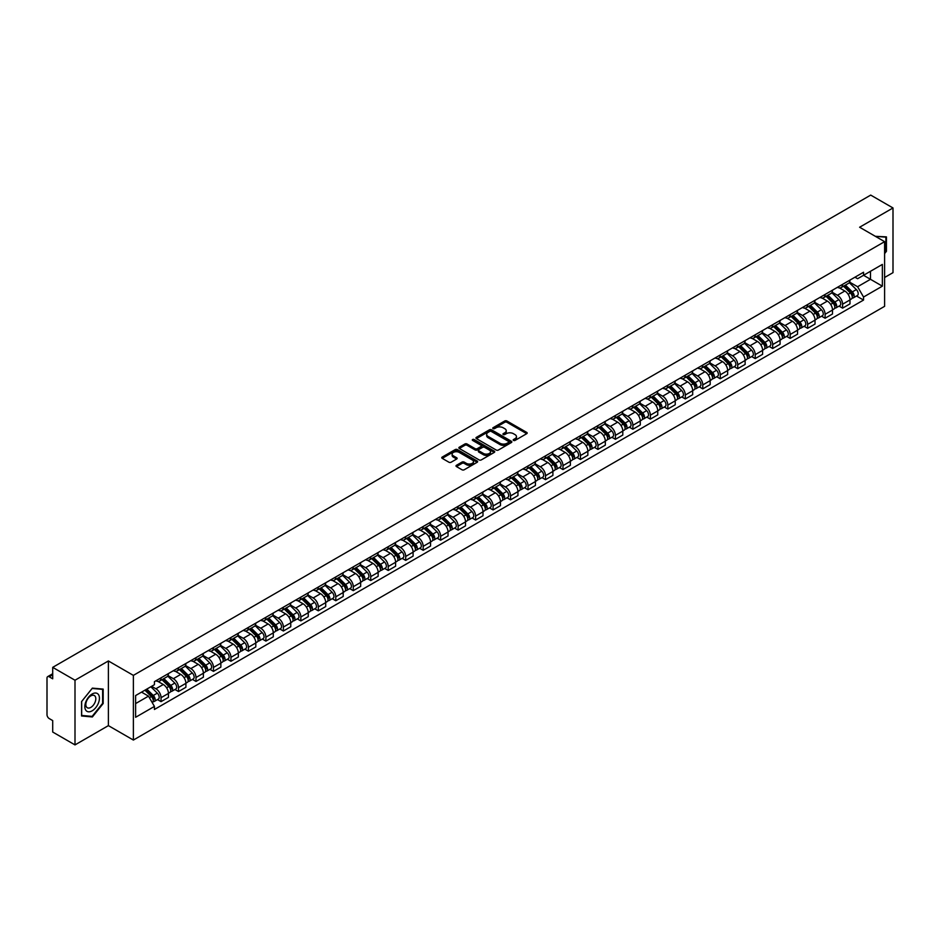 <?xml version="1.0" encoding="UTF-8"?>
<svg xmlns="http://www.w3.org/2000/svg" width="940" height="940" viewBox="0 0 940 940"><rect width="100%" height="100%" fill="white"/><g stroke="black" fill="none" stroke-linecap="round" stroke-linejoin="round"><path stroke-width="1.41" d="M513.499 440.425A1.093 0.623 0 0 0 515.038 440.425L526.717 433.681A1.551 0.893 0 0 0 527.176 433.046A1.551 0.893 0 0 0 526.717 432.412L506.93 420.991A1.551 0.893 0 0 0 504.733 420.991L493.042 427.735A1.093 0.623 0 0 0 494.581 428.616L496.097 427.747A4.982 2.879 0 0 1 503.135 427.747L504.78 428.699A4.982 2.879 0 0 1 506.237 430.731A4.982 2.879 0 0 1 504.78 432.764L503.276 433.634A1.093 0.623 0 0 0 504.815 434.527L506.319 433.657A4.982 2.879 0 0 1 513.357 433.657L515.014 434.609A4.982 2.879 0 0 1 516.471 436.63A4.982 2.879 0 0 1 515.014 438.663L513.499 439.544A1.093 0.623 0 0 0 513.499 440.425L513.499 439.544M456.452 465.3A1.551 0.893 0 0 0 456.006 465.935A1.551 0.893 0 0 0 456.452 466.569L462.01 469.777A1.551 0.893 0 0 0 464.207 469.777L477.179 462.28A1.551 0.893 0 0 0 477.638 461.646A1.551 0.893 0 0 0 477.179 461.011L457.392 449.59A1.551 0.893 0 0 0 455.195 449.59L442.211 457.075A1.551 0.893 0 0 0 441.765 457.71A1.551 0.893 0 0 0 442.211 458.344L448.921 462.221A1.551 0.893 0 0 0 451.118 462.221L456.676 459.014A1.551 0.893 0 0 0 457.134 458.379A1.551 0.893 0 0 0 456.676 457.745L453.35 455.829A4.16 2.397 0 0 1 452.128 454.126A4.16 2.397 0 0 1 454.702 451.905A4.16 2.397 0 0 1 459.237 452.422L472.268 459.954A4.16 2.397 0 0 1 473.478 461.646A4.16 2.397 0 0 1 470.916 463.866A4.16 2.397 0 0 1 466.381 463.349L464.207 462.092A1.551 0.893 0 0 0 462.01 462.092L456.452 465.3L456.452 466.569M133.374 675.378L108.394 660.961L75 680.231L52.711 667.353L870.71 195.097L893 207.963L859.618 227.233L884.599 241.662L133.374 675.378L133.374 740.05L884.599 306.334L884.599 241.662M496.203 450.037A1.551 0.893 0 0 0 498.4 450.037L511.384 442.54A1.551 0.893 0 0 0 511.83 441.906A1.551 0.893 0 0 0 511.384 441.271L491.585 429.839A1.551 0.893 0 0 0 489.388 429.839L476.416 437.335A1.551 0.893 0 0 0 475.957 437.97A1.551 0.893 0 0 0 476.416 438.604L496.203 450.037M473.055 440.66A1.093 0.623 0 0 1 474.16 440.813L494.264 452.422L481.304 459.907A1.551 0.893 0 0 1 479.106 459.907L459.319 448.474L464.865 445.29L464.865 443.997L459.319 447.205A1.551 0.893 0 0 0 458.861 447.839A1.551 0.893 0 0 0 459.319 448.474L459.319 447.205M464.865 445.29A1.551 0.893 0 0 1 467.062 445.29L467.062 443.997A1.551 0.893 0 0 0 464.865 443.997M467.062 443.997L475.088 448.639A1.551 0.893 0 0 0 477.297 448.639L480.974 446.512A1.551 0.893 0 0 0 481.433 445.877A1.551 0.893 0 0 0 480.974 445.243L472.62 440.413A1.093 0.623 0 0 1 474.16 439.521L494.276 451.141A1.551 0.893 0 0 1 494.734 451.776A1.551 0.893 0 0 1 494.276 452.41L494.276 451.141M75 680.231L75 744.903L52.711 732.037L52.711 720.592L49.244 718.583A3.173 1.833 -120 0 1 47 714.706L47 678.093A3.173 1.833 -120 0 1 47.658 676.647L52.711 673.721M884.599 277.488L893 272.647L893 207.963M75 744.903L108.394 725.633L133.374 740.05M52.711 667.353L52.711 678.809L49.244 676.8A3.173 1.833 -120 0 0 47.658 676.647M842.593 284.35A7.285 4.207 60 0 1 841.077 287.617L848.479 283.351A7.285 4.207 -120 0 0 849.983 280.073M832.1 292.199L837.434 295.278A7.285 4.207 60 0 1 842.593 304.207L849.983 299.93A7.285 4.207 -120 0 0 844.825 291.012L839.538 287.957M849.983 299.93L849.983 303.879L842.593 308.144L839.044 306.099M841.077 287.617A7.285 4.207 60 0 1 837.493 287.288M842.593 304.207L842.593 308.144M825.109 294.432A7.285 4.207 60 0 1 823.605 297.71L830.995 293.445A7.285 4.207 -120 0 0 832.511 290.166M821.572 316.193L825.109 318.237L832.511 313.972L832.511 310.024A7.285 4.207 -120 0 0 827.353 301.094L822.065 298.039M823.605 297.71A7.285 4.207 60 0 1 820.021 297.381M814.616 302.281L819.962 305.371A7.285 4.207 60 0 1 825.109 314.289L825.109 318.237M807.636 304.525A7.285 4.207 60 0 1 806.132 307.803L813.523 303.526A7.285 4.207 -120 0 0 815.027 300.26M804.088 326.286L807.636 328.33L815.027 324.053L815.027 320.117A7.285 4.207 -120 0 0 809.88 311.187L804.581 308.132M806.132 307.803A7.285 4.207 60 0 1 802.537 307.474M797.144 312.374L802.49 315.452A7.285 4.207 60 0 1 807.636 324.382L807.636 328.33M790.164 314.618A7.285 4.207 60 0 1 788.648 317.885L796.051 313.619A7.285 4.207 -120 0 0 797.555 310.353M786.616 336.367L790.164 338.412L797.555 334.147L797.555 330.198A7.285 4.207 -120 0 0 792.408 321.28L787.109 318.225M788.648 317.885A7.285 4.207 60 0 1 785.065 317.555M779.671 322.467L785.006 325.546A7.285 4.207 60 0 1 790.164 334.476L790.164 338.412M772.692 324.7A7.285 4.207 60 0 1 771.176 327.978L778.567 323.713A7.285 4.207 -120 0 0 780.082 320.434M769.143 346.461L772.692 348.505L780.082 344.24L780.082 340.292A7.285 4.207 -120 0 0 774.924 331.362L769.637 328.307M771.176 327.978A7.285 4.207 60 0 1 767.592 327.649M762.199 332.548L767.534 335.639A7.285 4.207 60 0 1 772.692 344.557L772.692 348.505M755.208 334.793A7.285 4.207 60 0 1 753.704 338.071L761.095 333.794A7.285 4.207 -120 0 0 762.61 330.528M751.671 356.554L755.208 358.598L762.61 354.321L762.61 350.385A7.285 4.207 -120 0 0 757.452 341.455L752.164 338.4M753.704 338.071A7.285 4.207 60 0 1 750.12 337.742M744.715 342.642L750.061 345.72A7.285 4.207 60 0 1 755.208 354.65L755.208 358.598M737.736 344.886A7.285 4.207 60 0 1 736.232 348.153L743.622 343.887A7.285 4.207 -120 0 0 745.126 340.621M734.187 366.635L737.736 368.68L745.126 364.414L745.126 360.466A7.285 4.207 -120 0 0 739.98 351.548L734.681 348.493M736.232 348.153A7.285 4.207 60 0 1 732.636 347.823M727.243 352.735L732.577 355.814A7.285 4.207 60 0 1 737.736 364.744L737.736 368.68M720.263 354.979A7.285 4.207 60 0 1 718.748 358.246L726.15 353.981A7.285 4.207 -120 0 0 727.654 350.702M716.715 376.728L720.263 378.773L727.654 374.508L727.654 370.56A7.285 4.207 -120 0 0 722.496 361.63L717.208 358.575M718.748 358.246A7.285 4.207 60 0 1 715.164 357.917M709.77 362.816L715.105 365.907A7.285 4.207 60 0 1 720.263 374.825L720.263 378.773M702.779 365.061A7.285 4.207 60 0 1 701.275 368.339L708.666 364.062A7.285 4.207 -120 0 0 710.182 360.796M699.243 386.822L702.779 388.866L710.182 384.601L710.182 380.653A7.285 4.207 -120 0 0 705.024 371.723L699.736 368.668M701.275 368.339A7.285 4.207 60 0 1 697.692 368.01M692.286 372.91L697.633 375.988A7.285 4.207 60 0 1 702.779 384.918L702.779 388.866M685.307 375.154A7.285 4.207 60 0 1 683.803 378.421L691.194 374.155A7.285 4.207 -120 0 0 692.698 370.889M681.759 396.903L685.307 398.948L692.698 394.683L692.698 390.735A7.285 4.207 -120 0 0 687.551 381.816L682.252 378.761M683.803 378.421A7.285 4.207 60 0 1 680.207 378.091M674.814 383.003L680.161 386.082A7.285 4.207 60 0 1 685.307 395.012L685.307 398.948M667.835 385.247A7.285 4.207 60 0 1 666.319 388.514L673.721 384.248A7.285 4.207 -120 0 0 675.226 380.97M664.286 406.997L667.835 409.041L675.226 404.776L675.226 400.828A7.285 4.207 -120 0 0 670.079 391.91L664.78 388.843M666.319 388.514A7.285 4.207 60 0 1 662.735 388.185M657.342 393.085L662.677 396.175A7.285 4.207 60 0 1 667.835 405.093L667.835 409.041M650.363 395.329A7.285 4.207 60 0 1 648.847 398.607L656.238 394.33A7.285 4.207 -120 0 0 657.753 391.064M646.814 417.09L650.363 419.134L657.753 414.869L657.753 410.921A7.285 4.207 -120 0 0 652.595 401.991L647.308 398.936M648.847 398.607A7.285 4.207 60 0 1 645.263 398.278M639.87 403.178L645.204 406.256A7.285 4.207 60 0 1 650.363 415.186L650.363 419.134M632.879 405.422A7.285 4.207 60 0 1 631.375 408.689L638.765 404.423A7.285 4.207 -120 0 0 640.269 401.157M629.342 427.171L632.879 429.228L640.281 424.951L640.281 421.003A7.285 4.207 -120 0 0 635.123 412.084L629.835 409.029M631.375 408.689A7.285 4.207 60 0 1 627.791 408.36M622.386 413.271L627.732 416.349A7.285 4.207 60 0 1 632.879 425.28L632.879 429.228M615.406 415.515A7.285 4.207 60 0 1 613.902 418.782L621.293 414.517A7.285 4.207 -120 0 0 622.797 411.238M611.858 437.264L615.406 439.309L622.797 435.044L622.797 431.096A7.285 4.207 -120 0 0 617.65 422.178L612.351 419.123M613.902 418.782A7.285 4.207 60 0 1 610.307 418.453M604.914 423.353L610.248 426.443A7.285 4.207 60 0 1 615.406 435.361L615.406 439.309M597.934 425.597A7.285 4.207 60 0 1 596.418 428.875L603.809 424.598A7.285 4.207 -120 0 0 605.325 421.332M594.386 447.358L597.934 449.402L605.325 445.137L605.325 441.189A7.285 4.207 -120 0 0 600.167 432.259L594.879 429.204M596.418 428.875A7.285 4.207 60 0 1 592.835 428.546M587.441 433.446L592.776 436.536A7.285 4.207 60 0 1 597.934 445.454L597.934 449.402M580.45 435.69A7.285 4.207 60 0 1 578.946 438.957L586.337 434.691A7.285 4.207 -120 0 0 587.853 431.425M576.913 457.439L580.45 459.495L587.853 455.219L587.853 451.282A7.285 4.207 -120 0 0 582.694 442.352L577.407 439.297M578.946 438.957A7.285 4.207 60 0 1 575.362 438.628M569.957 443.539L575.303 446.618A7.285 4.207 60 0 1 580.45 455.548L580.45 459.495M562.978 445.783A7.285 4.207 60 0 1 561.474 449.05L568.865 444.785A7.285 4.207 -120 0 0 570.369 441.506M559.429 467.532L562.978 469.577L570.369 465.312L570.369 461.364A7.285 4.207 -120 0 0 565.222 452.446L559.923 449.39M561.474 449.05A7.285 4.207 60 0 1 557.878 448.721M552.485 453.62L557.831 456.711A7.285 4.207 60 0 1 562.978 465.629L562.978 469.577M545.505 455.865A7.285 4.207 60 0 1 543.99 459.143L551.392 454.866A7.285 4.207 -120 0 0 552.896 451.599M541.957 477.626L545.505 479.67L552.896 475.405L552.896 471.457A7.285 4.207 -120 0 0 547.75 462.527L542.451 459.472M543.99 459.143A7.285 4.207 60 0 1 540.406 458.814M535.013 463.714L540.347 466.804A7.285 4.207 60 0 1 545.505 475.722L545.505 479.67M528.033 465.958A7.285 4.207 60 0 1 526.518 469.224L533.908 464.959A7.285 4.207 -120 0 0 535.424 461.693M524.485 487.707L528.033 489.764L535.424 485.487L535.424 481.55A7.285 4.207 -120 0 0 530.266 472.62L524.978 469.565M526.518 469.224A7.285 4.207 60 0 1 522.934 468.896M517.54 473.807L522.875 476.886A7.285 4.207 60 0 1 528.033 485.815L528.033 489.764M510.549 476.051A7.285 4.207 60 0 1 509.045 479.318L516.436 475.053A7.285 4.207 -120 0 0 517.94 471.774M507.013 497.801L510.549 499.845L517.952 495.58L517.952 491.632A7.285 4.207 -120 0 0 512.793 482.714L507.506 479.659M509.045 479.318A7.285 4.207 60 0 1 505.45 478.989M500.057 483.9L505.403 486.979A7.285 4.207 60 0 1 510.549 495.909L510.549 499.845M493.077 486.133A7.285 4.207 60 0 1 491.573 489.411L498.964 485.134A7.285 4.207 -120 0 0 500.468 481.868M489.529 507.894L493.077 509.938L500.468 505.673L500.468 501.725A7.285 4.207 -120 0 0 495.321 492.795L490.022 489.74M491.573 489.411A7.285 4.207 60 0 1 487.978 489.082M482.584 493.982L487.919 497.072A7.285 4.207 60 0 1 493.077 505.99L493.077 509.938M475.605 496.226A7.285 4.207 60 0 1 474.089 499.493L481.48 495.227A7.285 4.207 -120 0 0 482.995 491.961M472.056 517.975L475.605 520.032L482.995 515.755L482.995 511.818A7.285 4.207 -120 0 0 477.837 502.888L472.55 499.833M474.089 499.493A7.285 4.207 60 0 1 470.505 499.163M465.112 504.075L470.447 507.154A7.285 4.207 60 0 1 475.605 516.084L475.605 520.032M458.121 506.319A7.285 4.207 60 0 1 456.617 509.586L464.007 505.321A7.285 4.207 -120 0 0 465.523 502.042M454.584 528.069L458.121 530.113L465.523 525.848L465.523 521.9A7.285 4.207 -120 0 0 460.365 512.981L455.078 509.927M456.617 509.586A7.285 4.207 60 0 1 453.033 509.257M447.628 514.168L452.974 517.247A7.285 4.207 60 0 1 458.121 526.177L458.121 530.113M440.649 516.401A7.285 4.207 60 0 1 439.145 519.679L446.535 515.402A7.285 4.207 -120 0 0 448.039 512.135M437.1 538.162L440.649 540.206L448.039 535.941L448.039 531.993A7.285 4.207 -120 0 0 442.893 523.063L437.594 520.008M439.145 519.679A7.285 4.207 60 0 1 435.549 519.35M430.156 524.25L435.502 527.34A7.285 4.207 60 0 1 440.649 536.258L440.649 540.206M423.176 526.494A7.285 4.207 60 0 1 421.661 529.761L429.063 525.495A7.285 4.207 -120 0 0 430.567 522.229M419.628 548.243L423.176 550.299L430.567 546.023L430.567 542.086A7.285 4.207 -120 0 0 425.421 533.156L420.121 530.101M421.661 529.761A7.285 4.207 60 0 1 418.077 529.432M412.684 534.343L418.018 537.422A7.285 4.207 60 0 1 423.176 546.351L423.176 550.299M405.704 536.587A7.285 4.207 60 0 1 404.188 539.854L411.579 535.589A7.285 4.207 -120 0 0 413.095 532.31M402.156 558.337L405.704 560.381L413.095 556.116L413.095 552.168A7.285 4.207 -120 0 0 407.937 543.25L402.649 540.195M404.188 539.854A7.285 4.207 60 0 1 400.605 539.525M395.211 544.436L400.546 547.515A7.285 4.207 60 0 1 405.704 556.445L405.704 560.381M388.22 546.669A7.285 4.207 60 0 1 386.716 549.947L394.107 545.682A7.285 4.207 -120 0 0 395.611 542.404M384.683 568.43L388.22 570.474L395.611 566.209L395.611 562.261A7.285 4.207 -120 0 0 390.464 553.331L385.177 550.276M386.716 549.947A7.285 4.207 60 0 1 383.12 549.618M377.727 554.518L383.073 557.608A7.285 4.207 60 0 1 388.22 566.526L388.22 570.474M370.748 556.762A7.285 4.207 60 0 1 369.244 560.029L376.635 555.763A7.285 4.207 -120 0 0 378.139 552.497M367.199 578.523L370.748 580.567L378.139 576.29L378.139 572.354A7.285 4.207 -120 0 0 372.992 563.424L367.693 560.369M369.244 560.029A7.285 4.207 60 0 1 365.648 559.711M360.255 564.611L365.589 567.689A7.285 4.207 60 0 1 370.748 576.62L370.748 580.567M353.276 566.855A7.285 4.207 60 0 1 351.76 570.122L359.151 565.856A7.285 4.207 -120 0 0 360.666 562.578M349.727 588.605L353.276 590.649L360.666 586.384L360.666 582.436A7.285 4.207 -120 0 0 355.508 573.518L350.221 570.462M351.76 570.122A7.285 4.207 60 0 1 348.176 569.793M342.783 574.704L348.117 577.783A7.285 4.207 60 0 1 353.276 586.713L353.276 590.649M335.791 576.937A7.285 4.207 60 0 1 334.288 580.215L341.678 575.95A7.285 4.207 -120 0 0 343.194 572.672M332.255 598.698L335.791 600.742L343.194 596.477L343.194 592.529A7.285 4.207 -120 0 0 338.036 583.599L332.748 580.544M334.288 580.215A7.285 4.207 60 0 1 330.704 579.886M325.299 584.786L330.645 587.876A7.285 4.207 60 0 1 335.791 596.794L335.791 600.742M318.319 587.03A7.285 4.207 60 0 1 316.815 590.308L324.206 586.031A7.285 4.207 -120 0 0 325.71 582.765M314.771 608.791L318.319 610.836L325.71 606.559L325.71 602.622A7.285 4.207 -120 0 0 320.563 593.692L315.264 590.637M316.815 590.308A7.285 4.207 60 0 1 313.22 589.979M307.827 594.879L313.173 597.957A7.285 4.207 60 0 1 318.319 606.888L318.319 610.836M300.847 597.123A7.285 4.207 60 0 1 299.331 600.39L306.734 596.125A7.285 4.207 -120 0 0 308.238 592.858M297.299 618.873L300.847 620.917L308.238 616.652L308.238 612.704A7.285 4.207 -120 0 0 303.079 603.786L297.792 600.731M299.331 600.39A7.285 4.207 60 0 1 295.748 600.061M290.354 604.972L295.689 608.051A7.285 4.207 60 0 1 300.847 616.981L300.847 620.917M283.363 607.205A7.285 4.207 60 0 1 281.859 610.483L289.25 606.218A7.285 4.207 -120 0 0 290.766 602.939M279.826 628.966L283.375 631.01L290.766 626.745L290.766 622.797A7.285 4.207 -120 0 0 285.607 613.867L280.32 610.812M281.859 610.483A7.285 4.207 60 0 1 278.275 610.154M272.87 615.054L278.216 618.144A7.285 4.207 60 0 1 283.375 627.062L283.375 631.01M265.891 617.298A7.285 4.207 60 0 1 264.387 620.576L271.778 616.299A7.285 4.207 -120 0 0 273.282 613.033M262.354 639.059L265.891 641.104L273.282 636.827L273.282 632.89A7.285 4.207 -120 0 0 268.135 623.96L262.847 620.905M264.387 620.576A7.285 4.207 60 0 1 260.791 620.247M255.398 625.147L260.744 628.226A7.285 4.207 60 0 1 265.891 637.155L265.891 641.104M248.418 627.391A7.285 4.207 60 0 1 246.903 630.658L254.305 626.393A7.285 4.207 -120 0 0 255.809 623.126M244.87 649.141L248.418 651.185L255.809 646.92L255.809 642.972A7.285 4.207 -120 0 0 250.663 634.053L245.363 630.999M246.903 630.658A7.285 4.207 60 0 1 243.319 630.329M237.926 635.24L243.26 638.319A7.285 4.207 60 0 1 248.418 647.249L248.418 651.185M230.946 637.485A7.285 4.207 60 0 1 229.43 640.751L236.821 636.486A7.285 4.207 -120 0 0 238.337 633.207M227.398 659.234L230.946 661.278L238.337 657.013L238.337 653.065A7.285 4.207 -120 0 0 233.179 644.135L227.891 641.08M229.43 640.751A7.285 4.207 60 0 1 225.847 640.422M220.454 645.322L225.788 648.412A7.285 4.207 60 0 1 230.946 657.33L230.946 661.278M213.462 647.566A7.285 4.207 60 0 1 211.958 650.844L219.349 646.567A7.285 4.207 -120 0 0 220.865 643.301M209.925 669.327L213.462 671.371L220.865 667.106L220.865 663.158A7.285 4.207 -120 0 0 215.707 654.228L210.419 651.173M211.958 650.844A7.285 4.207 60 0 1 208.375 650.515M202.97 655.415L208.316 658.493A7.285 4.207 60 0 1 213.462 667.423L213.462 671.371M195.99 657.659A7.285 4.207 60 0 1 194.486 660.926L201.877 656.661A7.285 4.207 -120 0 0 203.381 653.394M192.442 679.409L195.99 681.453L203.381 677.188L203.381 673.24A7.285 4.207 -120 0 0 198.234 664.322L192.935 661.266M194.486 660.926A7.285 4.207 60 0 1 190.891 660.597M185.497 665.508L190.844 668.587A7.285 4.207 60 0 1 195.99 677.517L195.99 681.453M178.518 667.752A7.285 4.207 60 0 1 177.002 671.019L184.405 666.754A7.285 4.207 -120 0 0 185.909 663.476M174.969 689.502L178.518 691.546L185.909 687.281L185.909 683.333A7.285 4.207 -120 0 0 180.75 674.403L175.463 671.348M177.002 671.019A7.285 4.207 60 0 1 173.418 670.69M168.025 675.59L173.359 678.68A7.285 4.207 60 0 1 178.518 687.598L178.518 691.546M161.034 677.834A7.285 4.207 60 0 1 159.53 681.112L166.921 676.835A7.285 4.207 -120 0 0 168.436 673.569M157.497 699.595L161.046 701.639L168.436 697.374L168.436 693.426A7.285 4.207 -120 0 0 163.278 684.496L157.991 681.441M159.53 681.112A7.285 4.207 60 0 1 155.946 680.783M151.634 686.306L155.887 688.761A7.285 4.207 60 0 1 161.046 697.692L161.046 701.639M854.965 277.206L857.597 278.722L882.355 264.422L870.487 271.284L870.487 279.298L857.597 286.735L849.572 282.106M135.607 703.578L148.496 696.141L154.43 706.422L135.607 717.291L135.607 695.553L154.43 684.696L154.43 681.653L863.543 272.248L863.543 275.291L882.355 286.159L863.543 297.028L857.597 286.735M882.355 264.422L882.355 286.159M154.43 706.422L154.43 709.465L863.543 300.06L863.543 297.028M884.599 253.589L886.443 251.297L886.443 236.88L875.316 236.304L885.891 237.174L885.891 251.133L884.599 252.743M108.394 660.961L108.394 725.633M81.557 715.986L92.367 716.962L103.177 703.508L103.177 689.091L92.367 688.127L81.557 701.581L81.557 715.986M148.496 696.141L141.552 692.134M856.516 296.018L863.543 300.06M91.227 716.292L92.367 716.962M513.933 440.578L515.014 439.955A4.982 2.879 0 0 0 516.471 437.934L516.471 436.63M506.237 430.731L506.237 432.024A4.982 2.879 0 0 1 504.78 434.057L503.711 434.68M526.717 432.412L526.717 433.681L506.93 422.283A1.551 0.893 0 0 0 504.733 422.283L493.477 428.769M511.384 441.271L511.384 442.54L491.585 431.131A1.551 0.893 0 0 0 489.388 431.131L476.439 438.616M508.634 442.352A1.093 0.623 0 0 0 508.634 441.459L491.256 431.425A1.093 0.623 0 0 0 489.716 431.425L488.119 432.353A4.982 2.879 0 0 0 486.662 434.386A4.982 2.879 0 0 0 488.119 436.419L499.998 443.269A4.982 2.879 0 0 0 507.036 443.269L508.634 442.352L508.634 443.645A1.093 0.623 0 0 0 508.951 443.198L508.951 441.906M486.662 434.386L486.662 435.678A4.982 2.879 0 0 0 488.119 437.711L488.119 436.419M508.634 443.645L507.036 444.561A4.982 2.879 0 0 1 499.998 444.561L488.119 437.711M467.062 445.29L475.088 449.931A1.551 0.893 0 0 0 477.297 449.931L480.974 447.804A1.551 0.893 0 0 0 481.433 447.17L481.433 445.877M483.419 453.444A4.16 2.397 0 0 0 487.954 453.961A4.16 2.397 0 0 0 490.527 451.74A4.16 2.397 0 0 0 489.305 450.048L484.711 447.393A1.551 0.893 0 0 0 482.514 447.393L478.836 449.52A1.551 0.893 0 0 0 478.378 450.154A1.551 0.893 0 0 0 478.836 450.789L483.419 453.444L483.419 454.737A4.16 2.397 0 0 0 487.954 455.254A4.16 2.397 0 0 0 490.527 453.033L490.527 451.74M478.378 450.154L478.378 451.447A1.551 0.893 0 0 0 478.836 452.081L478.836 450.789M483.419 454.737L478.836 452.081M473.478 461.646L473.478 462.938A4.16 2.397 0 0 1 470.916 465.159A4.16 2.397 0 0 1 466.381 464.642L464.207 463.385A1.551 0.893 0 0 0 462.01 463.385L456.476 466.581M452.128 454.126L452.128 455.418A4.16 2.397 0 0 0 453.35 457.122L453.35 455.829M456.676 457.745L456.676 459.014L453.35 457.122M477.179 461.011L477.179 462.28L457.392 450.883A1.551 0.893 0 0 0 455.195 450.883L442.235 458.356L442.211 457.075M843.533 286.207L850.418 292.998A3.96 2.291 60 0 1 851.464 298.932L849.983 299.789M844.907 287.558L847.821 289.238M844.296 285.76L851.828 293.198A1.904 1.093 60 0 1 852.333 296.053A1.904 1.093 60 0 1 852.157 296.124M845.436 285.102L852.322 291.894A3.96 2.291 60 0 1 853.367 297.839A3.96 2.291 60 0 1 852.169 297.957M849.29 282.599L856.352 289.567A3.96 2.291 60 0 1 857.398 295.501L853.367 297.839M826.048 296.288L832.934 303.091A3.96 2.291 60 0 1 833.98 309.025L832.511 309.871M827.423 297.651L830.349 299.331M826.812 295.853L834.356 303.291A1.904 1.093 60 0 1 834.861 306.146A1.904 1.093 60 0 1 834.685 306.205M827.964 295.195L834.837 301.987A3.96 2.291 60 0 1 835.883 307.921A3.96 2.291 60 0 1 834.697 308.05M831.806 292.692L838.88 299.66A3.96 2.291 60 0 1 839.925 305.594L835.883 307.921M808.576 306.381L815.462 313.173A3.96 2.291 60 0 1 816.508 319.118L815.027 319.964M809.951 307.732L812.865 309.424M809.34 305.947L816.884 313.384A1.904 1.093 60 0 1 817.377 316.228A1.904 1.093 60 0 1 817.212 316.298M810.48 305.288L817.365 312.08A3.96 2.291 60 0 1 818.411 318.014A3.96 2.291 60 0 1 817.212 318.143M814.334 302.774L821.395 309.742A3.96 2.291 60 0 1 822.441 315.687L818.411 318.014M885.198 236.763L885.891 237.174M98.453 694.566A10.293 5.946 120 0 0 88.501 697.233A10.293 5.946 120 0 0 85.834 710.264A10.293 5.946 120 0 0 95.786 707.597A10.293 5.946 120 0 0 98.453 694.566M95.14 696.282A7.05 4.066 120 0 0 94.341 695.541A7.05 4.066 120 0 0 87.784 698.831A7.05 4.066 120 0 0 86.504 707.021A7.05 4.066 120 0 0 87.291 707.75A7.05 4.066 120 0 0 93.859 704.459A7.05 4.066 120 0 0 95.14 696.282M92.144 716.374L81.674 715.446L81.674 701.475L92.144 688.444L102.625 689.384L102.625 703.343L92.144 716.374M101.931 688.985L102.625 689.384M791.104 316.474L797.99 323.266A3.96 2.291 60 0 1 799.035 329.2L797.555 330.058M792.479 317.826L795.393 319.518M791.868 316.028L799.411 323.466A1.904 1.093 60 0 1 799.905 326.321A1.904 1.093 60 0 1 799.729 326.392M793.008 315.37L799.893 322.162A3.96 2.291 60 0 1 800.939 328.107A3.96 2.291 60 0 1 799.74 328.224M796.861 312.867L803.923 319.835A3.96 2.291 60 0 1 804.969 325.781L800.939 328.107M773.632 326.568L780.517 333.359A3.96 2.291 60 0 1 781.551 339.293L780.082 340.151M774.995 327.919L777.92 329.599M774.395 326.121L781.927 333.559A1.904 1.093 60 0 1 782.433 336.414A1.904 1.093 60 0 1 782.256 336.473M775.535 325.463L782.421 332.255A3.96 2.291 60 0 1 783.466 338.188A3.96 2.291 60 0 1 782.268 338.318M779.389 322.961L786.451 329.928A3.96 2.291 60 0 1 787.497 335.862L783.466 338.188M756.148 336.649L763.033 343.441A3.96 2.291 60 0 1 764.079 349.386L762.599 350.232M757.523 338.001L760.448 339.693M756.911 336.214L764.455 343.652A1.904 1.093 60 0 1 764.96 346.496A1.904 1.093 60 0 1 764.784 346.566M758.051 335.556L764.937 342.348A3.96 2.291 60 0 1 765.982 348.282A3.96 2.291 60 0 1 764.784 348.411M761.905 333.042L768.979 340.01A3.96 2.291 60 0 1 770.013 345.955L765.982 348.282M738.675 346.743L745.561 353.534A3.96 2.291 60 0 1 746.607 359.468L745.126 360.326M740.05 348.094L742.964 349.786M739.439 346.296L746.983 353.734A1.904 1.093 60 0 1 747.476 356.589A1.904 1.093 60 0 1 747.312 356.66M740.579 345.638L747.465 352.43A3.96 2.291 60 0 1 748.51 358.375A3.96 2.291 60 0 1 747.312 358.504M744.433 343.135L751.495 350.103A3.96 2.291 60 0 1 752.541 356.048L748.51 358.375M721.203 356.836L728.089 363.627A3.96 2.291 60 0 1 729.135 369.561L727.654 370.419M722.578 358.187L725.492 359.867M721.967 356.389L729.499 363.827A1.904 1.093 60 0 1 730.004 366.682A1.904 1.093 60 0 1 729.828 366.741M723.107 355.731L729.992 362.523A3.96 2.291 60 0 1 731.038 368.457A3.96 2.291 60 0 1 729.84 368.586M726.961 353.228L734.023 360.196A3.96 2.291 60 0 1 735.068 366.13L731.038 368.457M703.719 366.917L710.605 373.709A3.96 2.291 60 0 1 711.65 379.654L710.182 380.5M705.094 368.28L708.02 369.961M704.483 366.482L712.027 373.92A1.904 1.093 60 0 1 712.532 376.764A1.904 1.093 60 0 1 712.356 376.834M705.635 365.825L712.508 372.616A3.96 2.291 60 0 1 713.554 378.55A3.96 2.291 60 0 1 712.367 378.679M709.477 363.31L716.55 370.289A3.96 2.291 60 0 1 717.596 376.223L713.554 378.55M686.247 377.011L693.133 383.802A3.96 2.291 60 0 1 694.178 389.736L692.698 390.594M687.622 378.362L690.536 380.054M687.011 376.564L694.554 384.002A1.904 1.093 60 0 1 695.048 386.857A1.904 1.093 60 0 1 694.883 386.928M688.15 375.906L695.036 382.697A3.96 2.291 60 0 1 696.082 388.643A3.96 2.291 60 0 1 694.883 388.772M692.005 373.403L699.066 380.371A3.96 2.291 60 0 1 700.112 386.316L696.082 388.643M668.775 387.104L675.66 393.895A3.96 2.291 60 0 1 676.706 399.829L675.226 400.687M670.15 388.455L673.064 390.135M669.539 386.657L677.07 394.095A1.904 1.093 60 0 1 677.576 396.95A1.904 1.093 60 0 1 677.399 397.009M670.678 385.999L677.564 392.791A3.96 2.291 60 0 1 678.61 398.724A3.96 2.291 60 0 1 677.411 398.854M674.532 383.497L681.594 390.464A3.96 2.291 60 0 1 682.64 396.398L678.61 398.724M651.303 397.185L658.188 403.977A3.96 2.291 60 0 1 659.222 409.922L657.753 410.768M652.666 398.548L655.591 400.228M652.066 396.751L659.598 404.188A1.904 1.093 60 0 1 660.103 407.032A1.904 1.093 60 0 1 659.927 407.102M653.206 396.093L660.091 402.884A3.96 2.291 60 0 1 661.137 408.818A3.96 2.291 60 0 1 659.939 408.947M657.06 393.578L664.122 400.558A3.96 2.291 60 0 1 665.168 406.491L661.137 408.818M633.818 407.279L640.704 414.07A3.96 2.291 60 0 1 641.75 420.004L640.269 420.862M635.193 408.63L638.119 410.322M634.582 406.832L642.126 414.27A1.904 1.093 60 0 1 642.631 417.125A1.904 1.093 60 0 1 642.455 417.196M635.722 406.174L642.607 412.965A3.96 2.291 60 0 1 643.653 418.911A3.96 2.291 60 0 1 642.455 419.04M639.576 403.671L646.65 410.639A3.96 2.291 60 0 1 647.684 416.585L643.653 418.911M616.346 417.372L623.232 424.163A3.96 2.291 60 0 1 624.277 430.097L622.797 430.955M617.721 418.723L620.635 420.403M617.11 416.925L624.654 424.363A1.904 1.093 60 0 1 625.147 427.218A1.904 1.093 60 0 1 624.982 427.289M618.25 416.267L625.135 423.059A3.96 2.291 60 0 1 626.181 428.993A3.96 2.291 60 0 1 624.982 429.122M622.104 413.764L629.166 420.732A3.96 2.291 60 0 1 630.211 426.666L626.181 428.993M598.874 427.453L605.76 434.245A3.96 2.291 60 0 1 606.805 440.19L605.325 441.036M600.249 428.816L603.163 430.497M599.638 427.019L607.17 434.456A1.904 1.093 60 0 1 607.675 437.3A1.904 1.093 60 0 1 607.499 437.37M600.778 426.361L607.663 433.152A3.96 2.291 60 0 1 608.709 439.086A3.96 2.291 60 0 1 607.51 439.215M604.632 423.846L611.693 430.826A3.96 2.291 60 0 1 612.739 436.759L608.709 439.086M581.39 437.547L588.276 444.338A3.96 2.291 60 0 1 589.321 450.272L587.853 451.13M582.765 438.898L585.691 440.59M582.154 437.1L589.697 444.538A1.904 1.093 60 0 1 590.202 447.393A1.904 1.093 60 0 1 590.026 447.464M583.305 436.442L590.179 443.234A3.96 2.291 60 0 1 591.225 449.179A3.96 2.291 60 0 1 590.038 449.308M587.148 433.939L594.221 440.907A3.96 2.291 60 0 1 595.267 446.853L591.225 449.179M563.918 447.64L570.803 454.431A3.96 2.291 60 0 1 571.849 460.365L570.369 461.223M565.293 448.991L568.207 450.671M564.682 447.193L572.225 454.631A1.904 1.093 60 0 1 572.719 457.486A1.904 1.093 60 0 1 572.554 457.557M565.821 446.535L572.707 453.327A3.96 2.291 60 0 1 573.753 459.261A3.96 2.291 60 0 1 572.554 459.39M569.675 444.032L576.737 451A3.96 2.291 60 0 1 577.783 456.934L573.753 459.261M546.446 457.721L553.331 464.513A3.96 2.291 60 0 1 554.377 470.458L552.896 471.304M547.82 459.084L550.734 460.764M547.209 457.287L554.741 464.724A1.904 1.093 60 0 1 555.246 467.568A1.904 1.093 60 0 1 555.07 467.638M548.349 456.629L555.235 463.42A3.96 2.291 60 0 1 556.28 469.354A3.96 2.291 60 0 1 555.082 469.483M552.203 454.114L559.265 461.094A3.96 2.291 60 0 1 560.311 467.027L556.28 469.354M528.973 467.815L535.859 474.606A3.96 2.291 60 0 1 536.893 480.54L535.424 481.397M530.336 469.166L533.262 470.858M529.737 467.368L537.269 474.806A1.904 1.093 60 0 1 537.774 477.661A1.904 1.093 60 0 1 537.598 477.731M530.877 466.71L537.762 473.502A3.96 2.291 60 0 1 538.808 479.447A3.96 2.291 60 0 1 537.61 479.576M534.731 464.207L541.793 471.175A3.96 2.291 60 0 1 542.838 477.12L538.808 479.447M511.489 477.908L518.375 484.699A3.96 2.291 60 0 1 519.421 490.633L517.94 491.491M512.864 479.259L515.79 480.939M512.253 477.461L519.797 484.899A1.904 1.093 60 0 1 520.302 487.754A1.904 1.093 60 0 1 520.126 487.825M513.393 476.803L520.278 483.595A3.96 2.291 60 0 1 521.324 489.54A3.96 2.291 60 0 1 520.126 489.658M517.247 474.301L524.32 481.268A3.96 2.291 60 0 1 525.354 487.202L521.324 489.54M494.017 487.989L500.903 494.781A3.96 2.291 60 0 1 501.948 500.726L500.468 501.572M495.392 489.352L498.306 491.032M494.781 487.555L502.324 494.992A1.904 1.093 60 0 1 502.818 497.836A1.904 1.093 60 0 1 502.653 497.906M495.921 486.897L502.806 493.688A3.96 2.291 60 0 1 503.852 499.622A3.96 2.291 60 0 1 502.653 499.751M499.774 484.394L506.836 491.362A3.96 2.291 60 0 1 507.882 497.295L503.852 499.622M476.545 498.082L483.43 504.874A3.96 2.291 60 0 1 484.476 510.808L482.995 511.666M477.92 499.434L480.834 501.126M477.309 497.648L484.84 505.074A1.904 1.093 60 0 1 485.346 507.929A1.904 1.093 60 0 1 485.169 508M478.448 496.978L485.334 503.781A3.96 2.291 60 0 1 486.38 509.715A3.96 2.291 60 0 1 485.181 509.844M482.302 494.475L489.364 501.443A3.96 2.291 60 0 1 490.41 507.389L486.38 509.715M459.061 508.176L465.946 514.967A3.96 2.291 60 0 1 466.992 520.901L465.523 521.759M460.436 509.527L463.361 511.207M459.825 507.729L467.368 515.167A1.904 1.093 60 0 1 467.873 518.022A1.904 1.093 60 0 1 467.697 518.093M460.976 507.071L467.85 513.863A3.96 2.291 60 0 1 468.896 519.808A3.96 2.291 60 0 1 467.709 519.926M464.818 504.569L471.892 511.536A3.96 2.291 60 0 1 472.938 517.47L468.896 519.808M441.589 518.257L448.474 525.049A3.96 2.291 60 0 1 449.52 530.994L448.039 531.84M442.963 519.62L445.877 521.301M442.352 517.822L449.896 525.26A1.904 1.093 60 0 1 450.389 528.104A1.904 1.093 60 0 1 450.225 528.174M443.492 517.164L450.378 523.956A3.96 2.291 60 0 1 451.423 529.89A3.96 2.291 60 0 1 450.225 530.019M447.346 514.662L454.408 521.63A3.96 2.291 60 0 1 455.454 527.563L451.423 529.89M424.116 528.351L431.002 535.142A3.96 2.291 60 0 1 432.048 541.076L430.567 541.934M425.491 529.702L428.405 531.394M424.88 527.916L432.412 535.354A1.904 1.093 60 0 1 432.917 538.197A1.904 1.093 60 0 1 432.741 538.268M426.02 527.258L432.905 534.049A3.96 2.291 60 0 1 433.951 539.983A3.96 2.291 60 0 1 432.753 540.112M429.874 524.743L436.936 531.711A3.96 2.291 60 0 1 437.981 537.657L433.951 539.983M406.644 538.444L413.518 545.235A3.96 2.291 60 0 1 414.564 551.169L413.095 552.027M408.007 539.795L410.933 541.475M407.408 537.997L414.94 545.435A1.904 1.093 60 0 1 415.445 548.29A1.904 1.093 60 0 1 415.269 548.361M408.548 537.339L415.433 544.131A3.96 2.291 60 0 1 416.467 550.076A3.96 2.291 60 0 1 415.28 550.194M412.402 534.837L419.463 541.804A3.96 2.291 60 0 1 420.509 547.738L416.467 550.076M389.16 548.525L396.046 555.317A3.96 2.291 60 0 1 397.091 561.262L395.611 562.108M390.535 549.888L393.461 551.569M389.924 548.091L397.467 555.528A1.904 1.093 60 0 1 397.973 558.372A1.904 1.093 60 0 1 397.796 558.442M391.064 547.433L397.949 554.224A3.96 2.291 60 0 1 398.995 560.158A3.96 2.291 60 0 1 397.796 560.287M394.918 544.93L401.991 551.898A3.96 2.291 60 0 1 403.025 557.831L398.995 560.158M371.688 558.619L378.573 565.41A3.96 2.291 60 0 1 379.619 571.356L378.139 572.202M373.062 559.97L375.977 561.662M372.452 558.184L379.995 565.621A1.904 1.093 60 0 1 380.488 568.465A1.904 1.093 60 0 1 380.324 568.536M373.591 557.526L380.477 564.317A3.96 2.291 60 0 1 381.522 570.251A3.96 2.291 60 0 1 380.324 570.38M377.445 555.011L384.507 561.979A3.96 2.291 60 0 1 385.553 567.924L381.522 570.251M354.215 568.712L361.101 575.503A3.96 2.291 60 0 1 362.147 581.437L360.666 582.295M355.59 570.063L358.504 571.743M354.979 568.265L362.511 575.703A1.904 1.093 60 0 1 363.016 578.558A1.904 1.093 60 0 1 362.84 578.629M356.119 567.607L363.005 574.399A3.96 2.291 60 0 1 364.05 580.344A3.96 2.291 60 0 1 362.852 580.462M359.973 565.105L367.035 572.072A3.96 2.291 60 0 1 368.081 578.006L364.05 580.344M336.731 578.793L343.617 585.585A3.96 2.291 60 0 1 344.663 591.53L343.182 592.376M338.106 580.156L341.032 581.837M337.495 578.359L345.039 585.796A1.904 1.093 60 0 1 345.544 588.64A1.904 1.093 60 0 1 345.368 588.71M338.647 577.701L345.521 584.492A3.96 2.291 60 0 1 346.566 590.426A3.96 2.291 60 0 1 345.38 590.555M342.489 575.198L349.562 582.165A3.96 2.291 60 0 1 350.608 588.099L346.566 590.426M319.259 588.887L326.145 595.678A3.96 2.291 60 0 1 327.19 601.624L325.71 602.47M320.634 590.238L323.548 591.93M320.023 588.452L327.566 595.889A1.904 1.093 60 0 1 328.06 598.733A1.904 1.093 60 0 1 327.896 598.803M321.163 587.794L328.048 594.585A3.96 2.291 60 0 1 329.094 600.519A3.96 2.291 60 0 1 327.896 600.648M325.017 585.279L332.079 592.247A3.96 2.291 60 0 1 333.124 598.192L329.094 600.519M301.787 598.98L308.673 605.771A3.96 2.291 60 0 1 309.718 611.705L308.238 612.563M303.162 600.331L306.076 602.023M302.551 598.533L310.082 605.971A1.904 1.093 60 0 1 310.588 608.826A1.904 1.093 60 0 1 310.412 608.897M303.69 597.875L310.576 604.667A3.96 2.291 60 0 1 311.622 610.612A3.96 2.291 60 0 1 310.423 610.73M307.545 595.373L314.606 602.34A3.96 2.291 60 0 1 315.652 608.274L311.622 610.612M284.315 609.073L291.188 615.865A3.96 2.291 60 0 1 292.234 621.798L290.766 622.656M285.678 610.424L288.603 612.105M285.079 608.627L292.61 616.064A1.904 1.093 60 0 1 293.115 618.92A1.904 1.093 60 0 1 292.939 618.978M286.218 607.968L293.104 614.76A3.96 2.291 60 0 1 294.138 620.694A3.96 2.291 60 0 1 292.951 620.823M290.072 605.466L297.134 612.434A3.96 2.291 60 0 1 298.18 618.367L294.138 620.694M266.831 619.155L273.716 625.946A3.96 2.291 60 0 1 274.762 631.891L273.282 632.738M268.205 620.506L271.12 622.198M267.595 618.72L275.138 626.158A1.904 1.093 60 0 1 275.643 629.001A1.904 1.093 60 0 1 275.467 629.072M268.734 618.062L275.62 624.853A3.96 2.291 60 0 1 276.666 630.787A3.96 2.291 60 0 1 275.467 630.916M272.588 615.547L279.65 622.515A3.96 2.291 60 0 1 280.696 628.461L276.666 630.787M249.359 629.248L256.244 636.039A3.96 2.291 60 0 1 257.29 641.973L255.809 642.831M250.733 630.599L253.647 632.291M250.122 628.801L257.666 636.239A1.904 1.093 60 0 1 258.159 639.094A1.904 1.093 60 0 1 257.995 639.165M251.262 628.143L258.147 634.935A3.96 2.291 60 0 1 259.193 640.88A3.96 2.291 60 0 1 257.995 641.01M255.116 625.641L262.178 632.608A3.96 2.291 60 0 1 263.224 638.554L259.193 640.88M231.886 639.341L238.772 646.133A3.96 2.291 60 0 1 239.817 652.066L238.337 652.924M233.261 640.692L236.175 642.373M232.65 638.894L240.182 646.332A1.904 1.093 60 0 1 240.687 649.188A1.904 1.093 60 0 1 240.511 649.246M233.79 638.236L240.675 645.028A3.96 2.291 60 0 1 241.721 650.962A3.96 2.291 60 0 1 240.523 651.091M237.644 635.734L244.706 642.702A3.96 2.291 60 0 1 245.751 648.635L241.721 650.962M214.402 649.423L221.288 656.214A3.96 2.291 60 0 1 222.334 662.159L220.853 663.005M215.777 650.774L218.703 652.466M215.166 648.988L222.709 656.425A1.904 1.093 60 0 1 223.215 659.269A1.904 1.093 60 0 1 223.038 659.34M216.306 648.33L223.191 655.121A3.96 2.291 60 0 1 224.237 661.055A3.96 2.291 60 0 1 223.05 661.184M220.16 645.815L227.233 652.795A3.96 2.291 60 0 1 228.279 658.729L224.237 661.055M196.93 659.516L203.816 666.307A3.96 2.291 60 0 1 204.861 672.241L203.381 673.099M198.305 660.867L201.219 662.559M197.694 659.069L205.237 666.507A1.904 1.093 60 0 1 205.731 669.362A1.904 1.093 60 0 1 205.566 669.433M198.834 658.411L205.719 665.203A3.96 2.291 60 0 1 206.765 671.148A3.96 2.291 60 0 1 205.566 671.277M202.688 655.909L209.749 662.876A3.96 2.291 60 0 1 210.795 668.822L206.765 671.148M179.458 669.609L186.343 676.4A3.96 2.291 60 0 1 187.389 682.334L185.909 683.192M180.833 670.96L183.746 672.641M180.221 669.163L187.753 676.6A1.904 1.093 60 0 1 188.258 679.456A1.904 1.093 60 0 1 188.082 679.514M181.361 668.505L188.247 675.296A3.96 2.291 60 0 1 189.292 681.23A3.96 2.291 60 0 1 188.094 681.359M185.215 666.002L192.277 672.97A3.96 2.291 60 0 1 193.323 678.903L189.292 681.23M161.986 679.691L168.859 686.482A3.96 2.291 60 0 1 169.905 692.428L168.436 693.274M163.349 681.053L166.274 682.734M162.749 679.256L170.281 686.693A1.904 1.093 60 0 1 170.786 689.537A1.904 1.093 60 0 1 170.61 689.607M163.889 678.598L170.775 685.389A3.96 2.291 60 0 1 171.809 691.323A3.96 2.291 60 0 1 170.622 691.452M167.743 676.083L174.805 683.063A3.96 2.291 60 0 1 175.851 688.996L171.809 691.323M144.913 690.183L151.387 696.575A3.96 2.291 60 0 1 152.433 702.509L152.233 702.627M145.876 691.135L148.79 692.827M145.677 689.749L152.809 696.775A1.904 1.093 60 0 1 153.314 699.63A1.904 1.093 60 0 1 153.138 699.701M146.816 689.091L153.291 695.471A3.96 2.291 60 0 1 154.336 701.416A3.96 2.291 60 0 1 153.138 701.545M150.846 686.764L157.321 693.144A3.96 2.291 60 0 1 158.367 699.09L154.336 701.416M178.518 687.598L185.909 683.333M195.99 677.517L203.381 673.24M213.462 667.423L220.865 663.158M230.946 657.33L238.337 653.065M248.418 647.249L255.809 642.972M265.891 637.155L273.282 632.89M283.375 627.062L290.766 622.797M300.847 616.981L308.238 612.704M318.319 606.888L325.71 602.622M335.791 596.794L343.194 592.529M353.276 586.713L360.666 582.436M370.748 576.62L378.139 572.354M388.22 566.526L395.611 562.261M405.704 556.445L413.095 552.168M423.176 546.351L430.567 542.086M440.649 536.258L448.039 531.993M458.121 526.177L465.523 521.9M475.605 516.084L482.995 511.818M493.077 505.99L500.468 501.725M510.549 495.909L517.952 491.632M528.033 485.815L535.424 481.55M545.505 475.722L552.896 471.457M562.978 465.629L570.369 461.364M580.45 455.548L587.853 451.282M597.934 445.454L605.325 441.189M615.406 435.361L622.797 431.096M632.879 425.28L640.281 421.003M650.363 415.186L657.753 410.921M667.835 405.093L675.226 400.828M685.307 395.012L692.698 390.735M702.779 384.918L710.182 380.653M720.263 374.825L727.654 370.56M737.736 364.744L745.126 360.466M755.208 354.65L762.61 350.385M772.692 344.557L780.082 340.292M790.164 334.476L797.555 330.198M807.636 324.382L815.027 320.117M825.109 314.289L832.511 310.024M161.046 697.692L168.436 693.426M155.887 688.761L163.278 684.496M173.359 678.68L180.75 674.403M190.844 668.587L198.234 664.322M208.316 658.493L215.707 654.228M225.788 648.412L233.179 644.135M243.26 638.319L250.663 634.053M260.744 628.226L268.135 623.96M278.216 618.144L285.607 613.867M295.689 608.051L303.079 603.786M313.173 597.957L320.563 593.692M330.645 587.876L338.036 583.599M348.117 577.783L355.508 573.518M365.589 567.689L372.992 563.424M383.073 557.608L390.464 553.331M400.546 547.515L407.937 543.25M418.018 537.422L425.421 533.156M435.502 527.34L442.893 523.063M452.974 517.247L460.365 512.981M470.447 507.154L477.837 502.888M487.919 497.072L495.321 492.795M505.403 486.979L512.793 482.714M522.875 476.886L530.266 472.62M540.347 466.804L547.75 462.527M557.831 456.711L565.222 452.446M575.303 446.618L582.694 442.352M592.776 436.536L600.167 432.259M610.248 426.443L617.65 422.178M627.732 416.349L635.123 412.084M645.204 406.256L652.595 401.991M662.677 396.175L670.079 391.91M680.161 386.082L687.551 381.816M697.633 375.988L705.024 371.723M715.105 365.907L722.496 361.63M732.577 355.814L739.98 351.548M750.061 345.72L757.452 341.455M767.534 335.639L774.924 331.362M785.006 325.546L792.408 321.28M802.49 315.452L809.88 311.187M819.962 305.371L827.353 301.094M837.434 295.278L844.825 291.012M52.711 674.791L49.244 676.8M515.014 439.955L515.014 438.663M503.276 434.527L503.276 433.634M504.78 434.057L504.78 432.764M493.042 428.616L493.042 427.735M504.733 422.283L504.733 420.991M506.93 422.283L506.93 420.991M476.416 438.604L476.416 437.335M489.388 431.131L489.388 429.839M491.585 431.131L491.585 429.839M499.998 444.561L499.998 443.269M507.036 444.561L507.036 443.269M475.088 449.931L475.088 448.639M477.297 449.931L477.297 448.639M480.974 447.804L480.974 446.512M474.16 440.813L474.16 439.521M462.01 463.385L462.01 462.092M464.207 463.385L464.207 462.092M466.381 464.642L466.381 463.349M455.195 450.883L455.195 449.59M457.392 450.883L457.392 449.59M850.418 292.998L848.139 294.314M852.733 295.184L852.016 295.595M856.352 289.567L852.322 291.894M832.934 303.091L830.666 304.396M835.249 305.265L834.544 305.688M838.88 299.66L834.837 301.987M815.462 313.173L813.194 314.489M817.777 315.358L817.06 315.77M821.395 309.742L817.365 312.08M797.99 323.266L795.71 324.582M800.304 325.452L799.587 325.863M803.923 319.835L799.893 322.162M780.517 333.359L778.238 334.663M782.82 335.533L782.115 335.956M786.451 329.928L782.421 332.255M763.033 343.441L760.766 344.757M765.348 345.626L764.631 346.038M768.979 340.01L764.937 342.348M745.561 353.534L743.282 354.85M747.876 355.72L747.159 356.131M751.495 350.103L747.465 352.43M728.089 363.627L725.809 364.931M730.404 365.813L729.687 366.224M734.023 360.196L729.992 362.523M710.605 373.709L708.337 375.025M712.92 375.894L712.215 376.305M716.55 370.289L712.508 372.616M693.133 383.802L690.865 385.118M695.447 385.988L694.731 386.399M699.066 380.371L695.036 382.697M675.66 393.895L673.381 395.2M677.975 396.081L677.258 396.492M681.594 390.464L677.564 392.791M658.188 403.977L655.909 405.293M660.491 406.162L659.786 406.573M664.122 400.558L660.091 402.884M640.704 414.07L638.436 415.386M643.019 416.255L642.302 416.667M646.65 410.639L642.607 412.965M623.232 424.163L620.952 425.468M625.547 426.349L624.83 426.76M629.166 420.732L625.135 423.059M605.76 434.245L603.48 435.561M608.074 436.43L607.357 436.841M611.693 430.826L607.663 433.152M588.276 444.338L586.008 445.654M590.59 446.524L589.874 446.935M594.221 440.907L590.179 443.234M570.803 454.431L568.524 455.736M573.118 456.617L572.401 457.028M576.737 451L572.707 453.327M553.331 464.513L551.052 465.829M555.646 466.698L554.929 467.11M559.265 461.094L555.235 463.42M535.859 474.606L533.579 475.922M538.162 476.791L537.457 477.203M541.793 471.175L537.762 473.502M518.375 484.699L516.107 486.004M520.689 486.885L519.973 487.296M524.32 481.268L520.278 483.595M500.903 494.781L498.623 496.097M503.217 496.966L502.501 497.378M506.836 491.362L502.806 493.688M483.43 504.874L481.151 506.19M485.745 507.06L485.028 507.471M489.364 501.443L485.334 503.781M465.946 514.967L463.679 516.283M468.261 517.153L467.544 517.564M471.892 511.536L467.85 513.863M448.474 525.049L446.195 526.365M450.789 527.234L450.072 527.645M454.408 521.63L450.378 523.956M431.002 535.142L428.722 536.458M433.316 537.327L432.6 537.739M436.936 531.711L432.905 534.049M413.518 545.235L411.25 546.551M415.832 547.421L415.128 547.832M419.463 541.804L415.433 544.131M396.046 555.317L393.778 556.633M398.36 557.502L397.644 557.913M401.991 551.898L397.949 554.224M378.573 565.41L376.294 566.726M380.888 567.596L380.171 568.007M384.507 561.979L380.477 564.317M361.101 575.503L358.822 576.819M363.404 577.689L362.699 578.1M367.035 572.072L363.005 574.399M343.617 585.585L341.349 586.901M345.932 587.77L345.215 588.193M349.562 582.165L345.521 584.492M326.145 595.678L323.865 596.994M328.46 597.864L327.743 598.275M332.079 592.247L328.048 594.585M308.673 605.771L306.393 607.087M310.987 607.957L310.271 608.368M314.606 602.34L310.576 604.667M291.188 615.865L288.921 617.169M293.503 618.038L292.798 618.461M297.134 612.434L293.104 614.76M273.716 625.946L271.449 627.262M276.031 628.132L275.314 628.543M279.65 622.515L275.62 624.853M256.244 636.039L253.964 637.355M258.559 638.225L257.842 638.636M262.178 632.608L258.147 634.935M238.772 646.133L236.492 647.437M241.075 648.306L240.37 648.729M244.706 642.702L240.675 645.028M221.288 656.214L219.02 657.53M223.603 658.4L222.886 658.811M227.233 652.795L223.191 655.121M203.816 666.307L201.536 667.623M206.13 668.493L205.413 668.904M209.749 662.876L205.719 665.203M186.343 676.4L184.064 677.705M188.658 678.586L187.941 678.997M192.277 672.97L188.247 675.296M168.859 686.482L166.591 687.798M171.174 688.668L170.469 689.079M174.805 683.063L170.775 685.389M151.387 696.575L149.401 697.715M153.702 698.761L152.985 699.172M157.321 693.144L153.291 695.471"/></g></svg>
